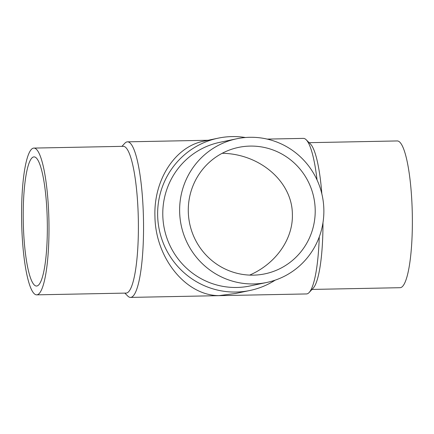 <?xml version="1.0" encoding="UTF-8"?>
<svg xmlns="http://www.w3.org/2000/svg" width="434" height="434" viewBox="0 0 434 434"><rect width="100%" height="100%" fill="white"/><g stroke="black" fill="none" stroke-linecap="round" stroke-linejoin="round"><path stroke-width="0.65" d="M249.664 275.102C275.872 263.736 293.265 238.917 292.37 214.146C292.201 181.765 259.944 153.799 222.175 153.294M47.235 218.964A64.585 12.006 88.9 0 1 36.554 286.039A64.585 12.006 88.9 0 1 23.328 223.966A64.585 12.006 88.9 0 1 34.015 156.891A64.585 12.006 88.9 0 1 47.235 218.964M267.17 139.097L303.399 138.386A77.794 14.463 88.9 0 1 306.165 139.737A77.794 14.463 88.9 0 1 317.048 179.974M319.267 236.899A77.794 14.463 88.9 0 1 309.165 292.483A77.794 14.463 88.9 0 1 306.458 293.943L130.542 297.404A77.794 14.463 88.9 0 1 127.775 296.053L124.824 293.113M121.938 146.356L124.775 143.301A77.794 14.463 88.9 0 1 127.482 141.842A77.794 14.463 88.9 0 1 143.475 219.338A77.794 14.463 88.9 0 1 130.542 297.404M218.156 138.164L203.665 141.196C175.168 146.6 153.555 179.953 154.943 216.382C155.339 257.91 185.877 295.679 219.007 295.614L235.521 293.493L250.017 290.46A77.794 76.389 -101.8 0 1 157.661 215.817A77.794 76.389 -101.8 0 1 218.156 138.164A77.794 76.389 -101.8 0 1 245.416 137.518M275.243 280.125A77.794 76.389 -101.8 0 1 250.017 290.46M266.774 282.458L249.93 285.979A73.389 72.066 -101.8 0 1 162.804 215.562A73.389 72.066 -101.8 0 1 219.875 142.309L236.72 138.782A73.389 72.066 -101.8 0 1 322.288 195.864A73.389 72.066 -101.8 0 1 266.774 282.458A73.389 72.066 -101.8 0 1 179.649 212.036A73.389 72.066 -101.8 0 1 236.72 138.782M188.302 211.868A64.585 63.418 -101.8 0 1 238.521 147.403A64.585 63.418 -101.8 0 1 313.82 197.633A64.585 63.418 -101.8 0 1 264.968 273.838A64.585 63.418 -101.8 0 1 188.302 211.868M309.116 142.678L397.213 140.947A73.389 13.644 88.9 0 1 412.3 214.054A73.389 13.644 88.9 0 1 400.099 287.699L312.003 289.429M306.165 139.737L310.418 143.979A73.389 13.644 88.9 0 1 321.844 193.879M322.972 222.664A73.389 13.644 88.9 0 1 313.256 288.078L309.165 292.483M33.841 148.086L123.245 146.329A73.389 13.644 88.9 0 1 138.327 219.441A73.389 13.644 88.9 0 1 126.126 293.086L36.727 294.843A73.389 13.644 88.9 0 1 21.7 224.307A73.389 13.644 88.9 0 1 33.841 148.086A73.389 13.644 88.9 0 1 48.928 221.199A73.389 13.644 88.9 0 1 36.727 294.843M208.168 140.258L127.482 141.842"/></g></svg>
